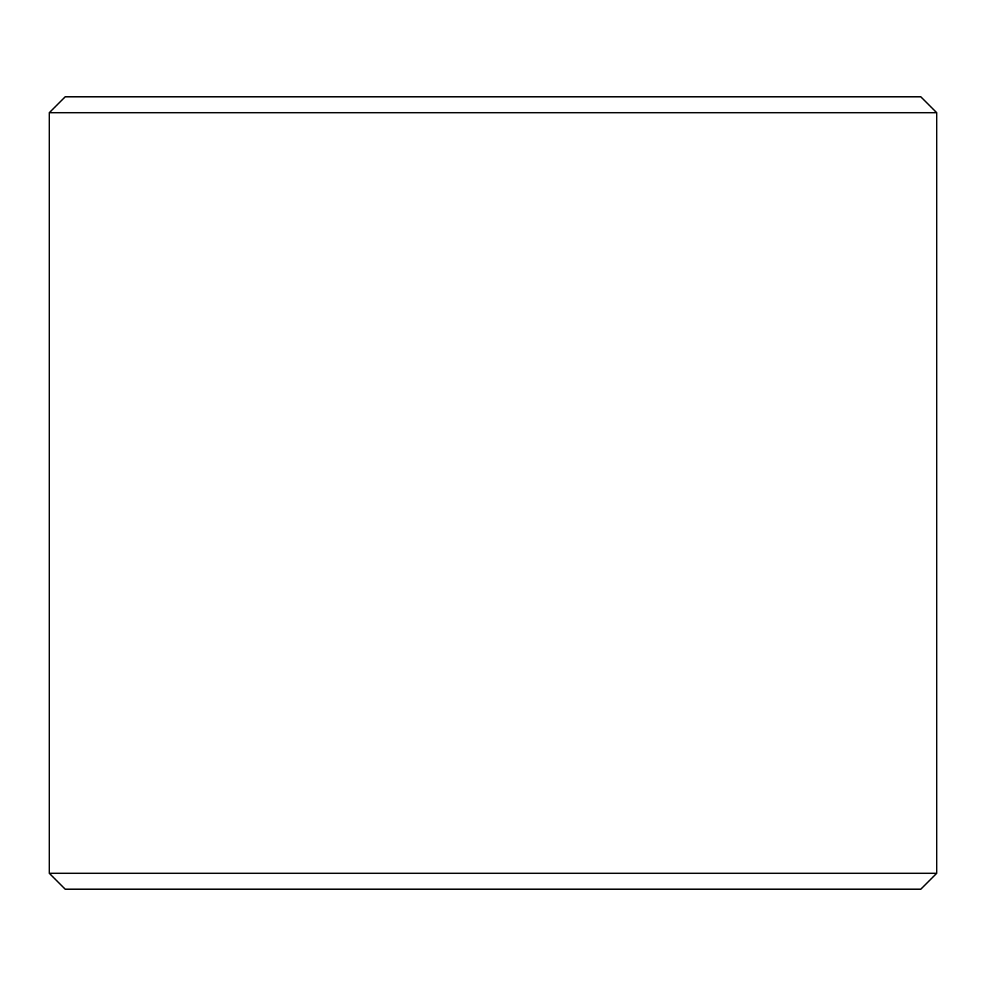 <?xml version="1.0" encoding="UTF-8"?>
<svg xmlns="http://www.w3.org/2000/svg" width="986" height="986" viewBox="0 0 986 986"><rect width="100%" height="100%" fill="white"/><g stroke="black" fill="none" stroke-linecap="round" stroke-linejoin="round"><path stroke-width="1.48" d="M493 96.838L920.85 96.838L936.7 112.687L49.3 112.687L65.15 96.838L493 96.838M936.7 873.313L920.85 889.162L65.15 889.162L49.3 873.313L936.7 873.313L936.7 112.687M49.3 873.313L49.3 112.687"/></g></svg>
